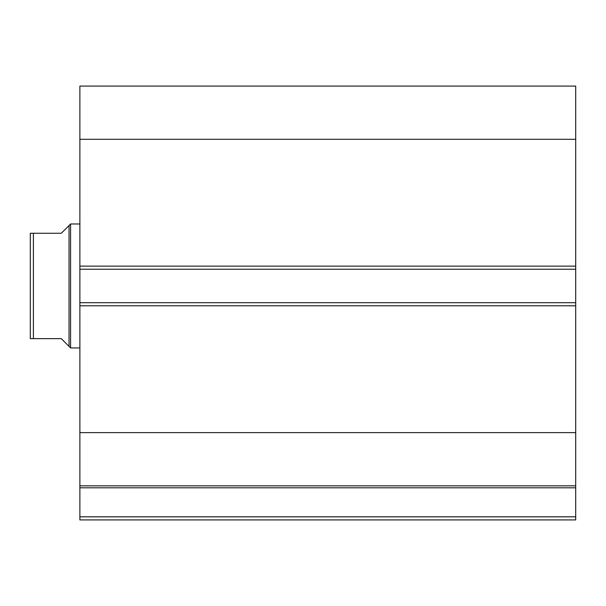 <?xml version="1.0" encoding="UTF-8"?>
<svg xmlns="http://www.w3.org/2000/svg" width="606" height="606" viewBox="0 0 606 606"><rect width="100%" height="100%" fill="white"/><g stroke="black" fill="none" stroke-linecap="round" stroke-linejoin="round"><path stroke-width="0.91" d="M79.878 486.141L79.878 487.807L575.7 487.807L79.878 487.807L79.878 485.83L575.7 485.83L575.7 516.82L79.878 516.82L79.878 487.807L79.878 519.918L575.7 519.918L79.878 519.918L79.878 516.82L575.7 516.82L575.7 519.918L575.7 486.141M575.7 485.83L575.7 86.082L79.878 86.082L79.878 139.297L79.878 86.082L575.7 86.082L575.7 266.125L79.878 266.125L79.878 139.297L575.7 139.297L79.878 139.297L79.878 269.223L79.878 266.125L575.7 266.125L575.7 302.689L79.878 302.689L79.878 269.223L575.7 269.223L79.878 269.223L79.878 305.788L79.878 302.689L575.7 302.689L575.7 432.616L79.878 432.616L79.878 305.788L575.7 305.788L79.878 305.788L79.878 485.83L79.878 432.616L575.7 432.616L575.7 485.83L79.878 485.83M70.584 347.935L69.039 346.382L70.584 347.935L79.878 347.935L70.584 347.935L70.584 223.978L79.878 223.978L70.584 223.978L70.584 347.935M69.039 225.53L61.289 233.272L70.584 223.978L69.039 225.53L69.039 346.382L69.039 225.53L61.289 233.272L33.398 233.272L33.398 338.64L61.289 338.64L69.039 346.382L61.289 338.64L30.3 338.64L33.398 338.64L33.398 233.272L30.3 233.272L30.3 338.64L30.3 233.272M61.289 233.272L32.421 233.272M67.069 344.413L61.289 338.64M32.421 338.64L30.823 338.64"/></g></svg>
